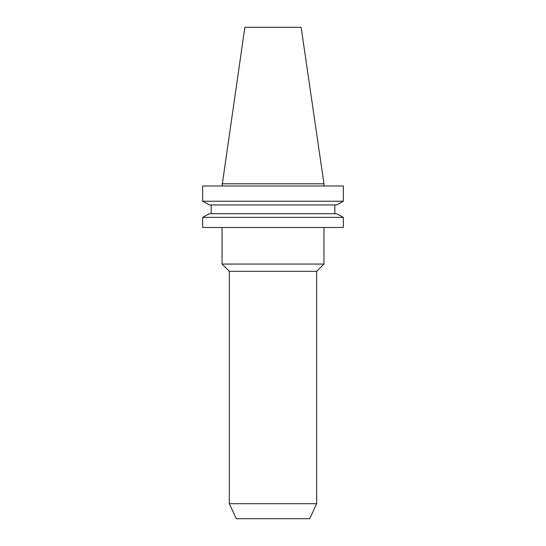 <?xml version="1.0" encoding="UTF-8"?>
<svg xmlns="http://www.w3.org/2000/svg" width="546" height="546" viewBox="0 0 546 546"><rect width="100%" height="100%" fill="white"/><g stroke="black" fill="none" stroke-linecap="round" stroke-linejoin="round"><path stroke-width="0.82" d="M222.038 227.484L222.038 264.059L323.962 264.059L323.962 227.484M323.962 264.059L316.68 271.335L229.32 271.335L222.038 264.059M229.32 271.335L229.32 503.699L316.68 503.699L316.68 271.335M316.68 503.699L309.691 518.7L236.309 518.7L229.32 503.699M222.038 183.797L323.962 183.797L301.139 27.3L244.861 27.3L222.038 185.974M323.962 183.797L323.962 185.974M336.698 204.934L343.338 201.242L202.662 201.242L209.302 204.934L202.662 201.242L202.662 185.974L343.338 185.974L343.338 201.242L336.698 204.934L209.302 204.934M209.302 213.704L202.662 217.397L209.302 213.704L336.698 213.704L343.338 217.397L202.662 217.397L202.662 227.484L343.338 227.484L343.338 217.397L336.698 213.704M211.165 213.704L211.165 204.934M334.834 213.704L334.834 204.934"/></g></svg>
